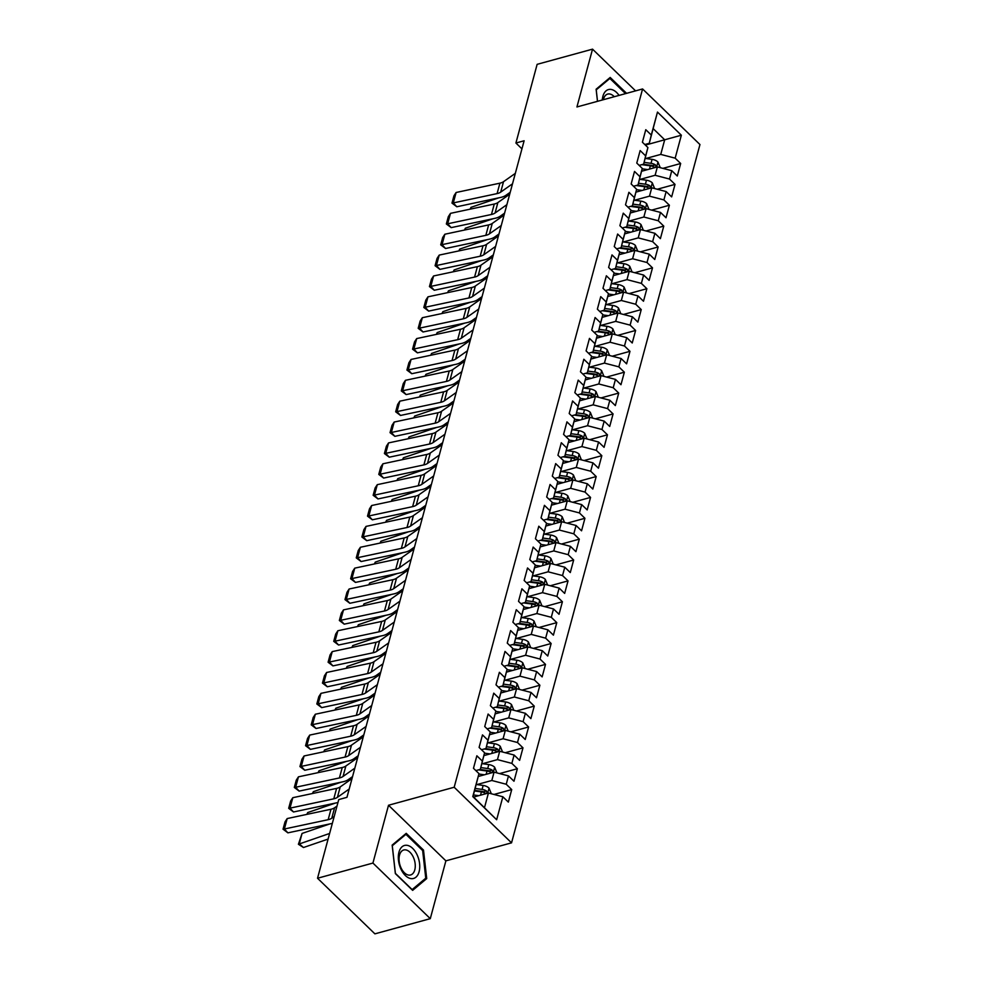 <?xml version="1.0" encoding="UTF-8"?>
<svg xmlns="http://www.w3.org/2000/svg" width="983" height="983" viewBox="0 0 983 983"><rect width="100%" height="100%" fill="white"/><g stroke="black" fill="none" stroke-linecap="round" stroke-linejoin="round"><path stroke-width="1.47" d="M511.541 842.849L699.957 144.55L642.587 88.949L454.183 787.248L511.541 842.849L445.889 860.85L388.518 805.249L372.926 863.062L430.284 918.663L445.889 860.85M430.284 918.663L374.892 933.85L317.534 878.249L372.926 863.062M496.648 819.724L472.774 796.586L478.979 773.633L473.032 796.5L496.648 819.724L502.854 796.771L508.346 802.103L511.725 789.582L506.233 784.25L508.481 775.906L513.986 781.239L517.365 768.718L511.86 763.386L514.109 755.03L519.614 760.363L522.993 747.842L517.488 742.509L519.737 734.166L525.241 739.499L528.621 726.978L523.116 721.645L525.377 713.289L530.881 718.634L534.26 706.101L528.756 700.768L531.004 692.425L536.509 697.758L539.888 685.237L534.383 679.904L536.632 671.561L542.137 676.894L545.516 664.373L540.011 659.028L542.26 650.685L547.764 656.017L551.144 643.496L545.639 638.164L547.9 629.82L553.404 635.153L556.783 622.632L551.279 617.299L553.527 608.944L559.032 614.277L562.411 601.756L556.906 596.423L559.155 588.08L564.66 593.413L568.039 580.892L562.534 575.559L564.795 567.203L570.287 572.548L573.667 560.015L568.174 554.682L570.423 546.339L575.927 551.672L579.306 539.151L573.802 533.818L576.05 525.475L581.555 530.808L584.934 518.287L579.429 512.942L581.678 504.598L587.183 509.931L590.562 497.41L585.057 492.078L587.318 483.734L592.823 489.067L596.202 476.546L590.697 471.213L592.946 462.858L598.45 468.191L601.829 455.67L596.325 450.337L598.573 441.994L604.078 447.326L607.457 434.805L601.952 429.473L604.201 421.117L609.706 426.462L613.085 413.929L607.58 408.596L609.841 400.253L615.346 405.586L618.725 393.065L613.22 387.732L615.469 379.389L620.973 384.722L624.352 372.201L618.848 366.856L621.096 358.512L626.601 363.845L629.98 351.324L624.475 345.991L626.736 337.648L632.229 342.981L635.608 330.46L630.115 325.127L632.364 316.772L637.869 322.105L641.248 309.584L635.743 304.251L637.992 295.908L643.496 301.24L646.875 288.719L641.371 283.387L643.619 275.031L649.124 280.364L652.503 267.843L646.998 262.51L649.259 254.167L654.764 259.5L658.143 246.979L652.638 241.646L654.887 233.29L660.392 238.636L663.771 226.115L658.266 220.77L660.515 212.426L666.019 217.759L669.398 205.238L663.894 199.905L666.142 191.562L671.647 196.895L675.026 184.374L669.521 179.041L671.782 170.686L677.287 176.018L680.666 163.497L662.898 168.376M645.376 145.091L681.354 135.212L657.48 112.074L651.287 135.027L645.782 129.695L642.403 142.216L647.908 147.548L645.647 155.892L640.154 150.559L636.775 163.08L642.268 168.412L640.019 176.768L634.514 171.435L631.135 183.956L636.64 189.289L634.391 197.632L628.887 192.299L625.507 204.82L631.012 210.153L628.764 218.509L623.259 213.164L619.88 225.685L625.385 231.03L623.124 239.373L617.619 234.04L614.24 246.561L619.745 251.894L617.496 260.237L611.991 254.904L608.612 267.425L614.117 272.758L611.868 281.113L606.364 275.781L602.984 288.302L608.489 293.634L606.241 301.978L600.736 296.645L597.357 309.166L602.862 314.499L600.601 322.854L595.096 317.521L591.717 330.042L597.222 335.375L594.973 343.718L589.468 338.385L586.089 350.906L591.594 356.239L589.345 364.595L583.841 359.25L580.462 371.783L585.966 377.116L583.705 385.459L578.213 380.126L574.834 392.647L580.326 397.98L578.078 406.323L572.573 400.99L569.194 413.511L574.699 418.856L572.45 427.2L566.945 421.867L563.566 434.388L569.071 439.72L566.822 448.064L561.318 442.731L557.939 455.252L563.443 460.585L561.182 468.94L555.678 463.607L552.299 476.128L557.803 481.461L555.555 489.804L550.05 484.472L546.671 496.993L552.176 502.325L549.927 510.681L544.422 505.336L541.043 517.869L546.548 523.202L544.299 531.545L538.795 526.212L535.416 538.733L540.92 544.066L538.659 552.409L533.155 547.076L529.776 559.597L535.28 564.942L533.032 573.286L527.527 567.953L524.148 580.474L529.653 585.807L527.404 594.15L521.899 588.817L518.52 601.338L524.025 606.671L521.764 615.026L516.272 609.693L512.893 622.214L518.385 627.547L516.136 635.89L510.632 630.558L507.253 643.079L512.757 648.411L510.509 656.767L505.004 651.422L501.625 663.955L507.13 669.288L504.881 677.631L499.376 672.298L495.997 684.819L501.502 690.152L499.241 698.495L493.736 693.162L490.37 705.683L495.862 711.028L493.613 719.372L488.109 714.039L484.73 726.56L490.234 731.893L487.986 740.236L482.481 734.903L479.102 747.424L484.607 752.757L482.358 761.112L476.853 755.78L473.474 768.301L478.979 773.633M681.354 135.212L675.161 158.165L680.666 163.497M317.534 878.249L338.754 799.572L346.962 797.324L524.123 140.766L515.915 143.014L521.936 148.863M641.58 171.263L657.369 166.926L655.12 175.281L640.203 179.361M671.782 170.686L657.369 166.926M669.521 179.041L655.12 175.281M657.48 112.074L649.271 143.285L644.787 144.526M651.287 135.027L649.271 143.285M635.952 192.127L651.741 187.802L649.493 196.145L634.576 200.237M666.142 191.562L651.741 187.802M663.894 199.905L649.493 196.145M647.908 147.548L643.644 164.161L639.147 165.39M645.647 155.892L643.644 164.161M630.324 212.992L646.114 208.666L643.853 217.01L628.948 221.101M660.515 212.426L646.114 208.666M658.266 220.77L643.853 217.01M642.268 168.412L638.016 185.025L633.519 186.254M640.019 176.768L638.016 185.025M624.697 233.868L640.474 229.531L638.225 237.886L623.308 241.978M654.887 233.29L640.474 229.531M652.638 241.646L638.225 237.886M636.64 189.289L632.388 205.889L627.891 207.13M634.391 197.632L632.388 205.889M619.057 254.732L634.846 250.407L632.597 258.75L617.68 262.842M649.259 254.167L634.846 250.407M646.998 262.51L632.597 258.75M631.012 210.153L626.749 226.766L622.251 227.995M628.764 218.509L626.749 226.766M613.429 275.609L629.218 271.271L626.97 279.627L612.053 283.718M643.619 275.031L629.218 271.271M641.371 283.387L626.97 279.627M625.385 231.03L621.121 247.63L616.624 248.871M623.124 239.373L621.121 247.63M607.801 296.473L623.591 292.148L621.33 300.491L606.425 304.583M637.992 295.908L623.591 292.148M635.743 304.251L621.33 300.491M619.745 251.894L615.493 268.506L610.996 269.735M617.496 260.237L615.493 268.506M602.161 317.349L617.951 313.012L615.702 321.367L600.785 325.447M632.364 316.772L617.951 313.012M630.115 325.127L615.702 321.367M614.117 272.758L609.865 289.371L605.368 290.612M611.868 281.113L609.865 289.371M596.534 338.213L612.323 333.888L610.074 342.231L595.157 346.323M626.736 337.648L612.323 333.888M624.475 345.991L610.074 342.231M608.489 293.634L604.226 310.247L599.728 311.476M606.241 301.978L604.226 310.247M590.906 359.078L606.695 354.752L604.434 363.096L589.53 367.187M621.096 358.512L606.695 354.752M618.848 366.856L604.434 363.096M602.862 314.499L598.598 331.111L594.101 332.34M600.601 322.854L598.598 331.111M585.278 379.954L601.055 375.629L598.807 383.972L583.902 388.064M615.469 379.389L601.055 375.629M613.22 387.732L598.807 383.972M597.222 335.375L592.97 351.975L588.473 353.216M594.973 343.718L592.97 351.975M579.638 400.818L595.428 396.493L593.179 404.836L578.262 408.928M609.841 400.253L595.428 396.493M607.58 408.596L593.179 404.836M591.594 356.239L587.33 372.852L582.845 374.081M589.345 364.595L587.33 372.852M574.011 421.695L589.8 417.357L587.551 425.713L572.634 429.804M604.201 421.117L589.8 417.357M601.952 429.473L587.551 425.713M585.966 377.116L581.703 393.716L577.205 394.957M583.705 385.459L581.703 393.716M568.383 442.559L584.172 438.234L581.911 446.577L567.007 450.669M598.573 441.994L584.172 438.234M596.325 450.337L581.911 446.577M580.326 397.98L576.075 414.593L571.578 415.821M578.078 406.323L576.075 414.593M562.755 463.435L578.532 459.098L576.284 467.453L561.367 471.533M592.946 462.858L578.532 459.098M590.697 471.213L576.284 467.453M574.699 418.856L570.447 435.457L565.95 436.698M572.45 427.2L570.447 435.457M557.115 484.3L572.905 479.974L570.656 488.318L555.739 492.409M587.318 483.734L572.905 479.974M585.057 492.078L570.656 488.318M569.071 439.72L564.807 456.333L560.31 457.562M566.822 448.064L564.807 456.333M551.488 505.164L567.277 500.839L565.028 509.182L550.111 513.273M581.678 504.598L567.277 500.839M579.429 512.942L565.028 509.182M563.443 460.585L559.18 477.197L554.682 478.426M561.182 468.94L559.18 477.197M545.86 526.04L561.649 521.715L559.388 530.058L544.484 534.15M576.05 525.475L561.649 521.715M573.802 533.818L559.388 530.058M557.803 481.461L553.552 498.074L549.055 499.303M555.555 489.804L553.552 498.074M540.22 546.904L556.009 542.579L553.761 550.922L538.844 555.014M570.423 546.339L556.009 542.579M568.174 554.682L553.761 550.922M552.176 502.325L547.924 518.938L543.427 520.167M549.927 510.681L547.924 518.938M534.592 567.781L550.382 563.443L548.133 571.799L533.216 575.891M564.795 567.203L550.382 563.443M562.534 575.559L548.133 571.799M546.548 523.202L542.284 539.802L537.787 541.043M544.299 531.545L542.284 539.802M528.965 588.645L544.754 584.32L542.493 592.663L527.588 596.755M559.155 588.08L544.754 584.32M556.906 596.423L542.493 592.663M540.92 544.066L536.657 560.679L532.159 561.907M538.659 552.409L536.657 560.679M523.337 609.521L539.114 605.184L536.865 613.539L521.961 617.619M553.527 608.944L539.114 605.184M551.279 617.299L536.865 613.539M535.28 564.942L531.029 581.543L526.532 582.784M533.032 573.286L531.029 581.543M517.697 630.386L533.486 626.06L531.238 634.404L516.321 638.495M547.9 629.82L533.486 626.06M545.639 638.164L531.238 634.404M529.653 585.807L525.401 602.419L520.904 603.648M527.404 594.15L525.401 602.419M512.069 651.25L527.859 646.925L525.61 655.268L510.693 659.36M542.26 650.685L527.859 646.925M540.011 659.028L525.61 655.268M524.025 606.671L519.761 623.283L515.264 624.512M521.764 615.026L519.761 623.283M506.442 672.126L522.231 667.801L519.97 676.144L505.065 680.236M536.632 671.561L522.231 667.801M534.383 679.904L519.97 676.144M518.385 627.547L514.134 644.16L509.636 645.389M516.136 635.89L514.134 644.16M500.814 692.99L516.591 688.665L514.342 697.008L499.438 701.1M531.004 692.425L516.591 688.665M528.756 700.768L514.342 697.008M512.757 648.411L508.506 665.024L504.009 666.253M510.509 656.767L508.506 665.024M495.174 713.867L510.963 709.529L508.715 717.885L493.798 721.977M525.377 713.289L510.963 709.529M523.116 721.645L508.715 717.885M507.13 669.288L502.866 685.888L498.369 687.129M504.881 677.631L502.866 685.888M489.546 734.731L505.336 730.406L503.087 738.749L488.17 742.841M519.737 734.166L505.336 730.406M517.488 742.509L503.087 738.749M501.502 690.152L497.238 706.765L492.741 707.993M499.241 698.495L497.238 706.765M483.919 755.608L499.708 751.27L497.447 759.626L482.542 763.705M514.109 755.03L499.708 751.27M511.86 763.386L497.447 759.626M495.862 711.028L491.611 727.629L487.113 728.87M493.613 719.372L491.611 727.629M478.279 776.472L494.068 772.146L491.819 780.49L476.902 784.581M508.481 775.906L494.068 772.146M506.233 784.25L491.819 780.49M490.234 731.893L485.983 748.505L481.486 749.734M487.986 740.236L485.983 748.505M473.622 797.078L488.44 793.011L484.496 807.621M502.854 796.771L488.44 793.011M484.607 752.757L480.343 769.37L475.846 770.598M482.358 761.112L480.343 769.37M635.583 90.878L592.54 49.15L537.136 64.337L515.915 143.014M388.518 805.249L454.183 787.248M592.54 49.15L576.935 106.963L642.587 88.949M645.843 158.496L660.748 154.405L664.692 139.795L653.216 128.675M675.161 158.165L660.748 154.405M406.225 833.338L392.156 845.11L395.363 873.617L412.639 890.365L426.708 878.593L423.501 850.086L406.225 833.338M626.589 93.348L610.185 77.448L596.116 89.22L597.48 101.323M511.725 789.582L493.97 794.461M517.365 768.718L499.597 773.584M522.993 747.842L505.237 752.72M528.621 726.978L510.865 731.844M534.26 706.101L516.493 710.979M539.888 685.237L522.12 690.103M545.516 664.373L527.76 669.239M551.144 643.496L533.388 648.375M556.783 622.632L539.016 627.498M562.411 601.756L544.656 606.634M568.039 580.892L550.283 585.757M573.667 560.015L555.911 564.893M579.306 539.151L561.539 544.017M584.934 518.287L567.179 523.153M590.562 497.41L572.806 502.288M596.202 476.546L578.434 481.412M601.829 455.67L584.062 460.548M607.457 434.805L589.702 439.671M613.085 413.929L595.329 418.807M618.725 393.065L600.957 397.931M624.352 372.201L606.597 377.067M629.98 351.324L612.225 356.202M635.608 330.46L617.852 335.326M641.248 309.584L623.48 314.462M646.875 288.719L629.12 293.585M652.503 267.843L634.748 272.721M658.143 246.979L640.375 251.845M663.771 226.115L646.003 230.98M669.398 205.238L651.643 210.116M675.026 184.374L657.271 189.24M422.457 850.369L423.501 850.086M424.57 879.183L426.708 878.593M334.195 816.504L331.775 818.2A13.16 7.508 15.1 0 1 328.162 819.687L284.37 829.001L287.884 832.847L331.676 823.533A19.746 11.268 -164.9 0 0 332.34 823.385M337.009 806.072L334.589 807.768A13.16 7.508 15.1 0 1 330.976 809.255L287.183 818.569L284.37 829.001L283.043 829.185L285.021 821.886L287.183 818.569M287.884 832.847L283.043 829.185M491.328 793.76L488.969 788.022A6.979 3.981 -164.9 0 0 483.157 785.442L476.264 784.495M302.064 833.437L299.25 843.869L303.477 847.518L298.414 844.262L302.064 833.437L329.784 823.938M478.782 795.665L473.45 794.928M298.414 844.262L329.612 833.461M328.101 839.077L303.477 847.518M487.15 793.367L486.474 790.934A6.979 3.981 -164.9 0 0 482.088 789.41L475.194 788.452M474.678 790.393L482.309 791.438A3.551 2.027 15.1 0 1 483.525 791.745L486.474 790.934M474.519 790.959L481.412 791.917A6.979 3.981 15.1 0 1 485.799 793.441L486.216 793.625M349.211 789.017L337.415 797.336A13.16 7.508 15.1 0 1 333.79 798.823L289.997 808.137L293.512 811.983L337.304 802.669A19.746 11.268 -164.9 0 0 337.968 802.509M352.025 778.585L340.229 786.904A13.16 7.508 15.1 0 1 336.604 788.391L292.811 797.692L289.997 808.137L288.683 808.321L290.649 801.01L292.811 797.692M293.512 811.983L288.683 808.321M354.838 768.153L343.042 776.472A13.16 7.508 15.1 0 1 339.418 777.946L295.637 787.26L299.151 791.106L342.932 781.792A19.746 11.268 -164.9 0 0 348.363 779.568L352.553 776.619M357.652 757.721L345.856 766.027A13.16 7.508 15.1 0 1 342.244 767.514L298.451 776.828L295.637 787.26L294.31 787.444L296.276 780.146L298.451 776.828M299.151 791.106L294.31 787.444M496.956 772.896L494.596 767.158A6.979 3.981 -164.9 0 0 488.784 764.577L481.903 763.619M306.831 814.391L307.704 812.56L335.412 803.062M484.41 774.788L478.881 774.026M479.544 776.128L478.402 775.968M492.79 772.491L492.114 770.058A6.979 3.981 -164.9 0 0 487.715 768.534L480.822 767.588M479.974 769.468L487.937 770.574A3.551 2.027 15.1 0 1 489.153 770.869L492.114 770.058M478.537 769.873L487.04 771.041A6.979 3.981 15.1 0 1 491.439 772.564L491.844 772.749M307.704 812.56L307.224 814.305M502.596 752.032L500.224 746.281A6.979 3.981 -164.9 0 0 494.412 743.701L487.531 742.755M312.459 793.514L313.331 791.696L341.04 782.198M347.994 779.814L352.061 778.425M490.038 753.924L484.508 753.162M485.184 755.251L484.041 755.104M498.418 751.626L497.742 749.193A6.979 3.981 -164.9 0 0 493.343 747.67L486.462 746.724M485.602 748.604L493.564 749.697A3.551 2.027 15.1 0 1 494.793 750.004L497.742 749.193M484.164 748.997L492.667 750.176A6.979 3.981 15.1 0 1 497.066 751.7L497.472 751.884M313.331 791.696L312.864 793.441M407.159 845.331A17.116 10.076 74.7 0 0 398.471 860.285A17.116 10.076 74.7 0 0 410.894 878.593A17.116 10.076 74.7 0 0 419.581 863.639A17.116 10.076 74.7 0 0 407.159 845.331M405.733 849.89A12.951 7.631 74.7 0 0 403.73 849.988A12.951 7.631 74.7 0 0 399.417 862.853A12.951 7.631 74.7 0 0 408.572 875.067A12.951 7.631 74.7 0 0 410.575 874.968A12.951 7.631 74.7 0 0 414.9 862.103A12.951 7.631 74.7 0 0 405.733 849.89M425.762 878.188L412.123 889.59L395.387 873.359L392.291 845.736L405.918 834.334L422.653 850.565L425.762 878.188M404.603 834.702L405.918 834.334M619.057 95.412A17.116 10.076 74.7 0 0 611.107 89.441A17.116 10.076 74.7 0 0 602.309 99.996M614.277 96.715A12.951 7.631 74.7 0 0 609.693 93.987A12.951 7.631 74.7 0 0 607.678 94.085A12.951 7.631 74.7 0 0 603.353 99.713M597.529 101.31L596.239 89.846L609.878 78.443L625.544 93.631M608.563 78.812L609.878 78.443M360.466 747.277L348.67 755.595A13.16 7.508 15.1 0 1 345.058 757.082L301.265 766.396L304.779 770.242L348.572 760.928A19.746 11.268 -164.9 0 0 353.991 758.704L358.181 755.743M363.28 736.845L351.484 745.163A13.16 7.508 15.1 0 1 347.871 746.65L304.079 755.964L301.265 766.396L299.938 766.58L301.916 759.269L304.079 755.964M304.779 770.242L299.938 766.58M366.106 726.412L354.298 734.731A13.16 7.508 15.1 0 1 350.685 736.206L306.893 745.519L310.407 749.365L354.199 740.052A19.746 11.268 -164.9 0 0 359.618 737.828L363.821 734.879M368.92 715.98L357.112 724.287A13.16 7.508 15.1 0 1 353.499 725.773L309.706 735.087L306.893 745.519L305.566 745.704L307.544 738.405L309.706 735.087M310.407 749.365L305.566 745.704M508.223 731.155L505.864 725.417A6.979 3.981 -164.9 0 0 500.052 722.837L493.159 721.878M318.087 772.65L318.959 770.819L346.68 761.334M353.634 758.95L357.701 757.549M495.678 733.048L490.136 732.286M490.812 734.387L489.669 734.227M504.046 730.762L503.37 728.317A6.979 3.981 -164.9 0 0 498.983 726.793L492.09 725.847M491.23 727.739L499.204 728.833A3.551 2.027 15.1 0 1 500.421 729.128L503.37 728.317M489.792 728.133L498.307 729.3A6.979 3.981 15.1 0 1 502.694 730.824L503.112 731.02M318.959 770.819L318.492 772.564M513.851 710.291L511.492 704.541A6.979 3.981 -164.9 0 0 505.68 701.96L498.786 701.014M323.726 751.786L324.587 749.955L352.307 740.457M359.262 738.073L363.329 736.685M501.305 712.183L495.776 711.422M496.44 713.523L495.297 713.363M509.673 709.886L509.01 707.453A6.979 3.981 -164.9 0 0 504.611 705.929L497.717 704.983M496.87 706.863L504.832 707.969A3.551 2.027 15.1 0 1 506.048 708.264L509.01 707.453M495.432 707.256L503.935 708.436A6.979 3.981 15.1 0 1 508.334 709.959L508.739 710.144M324.587 749.955L324.12 751.7M371.734 705.536L359.938 713.855A13.16 7.508 15.1 0 1 356.313 715.341L312.52 724.655L316.034 728.501L359.827 719.187A19.746 11.268 -164.9 0 0 365.258 716.963L369.448 714.002M374.548 695.104L362.752 703.423A13.16 7.508 15.1 0 1 359.127 704.909L315.346 714.223L312.52 724.655L311.206 724.84L313.172 717.529L315.346 714.223M316.034 728.501L311.206 724.84M519.479 689.415L517.119 683.677A6.979 3.981 -164.9 0 0 511.307 681.096L504.426 680.15M329.354 730.91L330.227 729.079L357.935 719.593M364.89 717.209L368.957 715.808M506.933 691.319L501.404 690.545M502.08 692.646L500.937 692.487M515.313 689.022L514.637 686.589A6.979 3.981 -164.9 0 0 510.238 685.065L503.357 684.107M502.497 685.999L510.46 687.092A3.551 2.027 15.1 0 1 511.688 687.387L514.637 686.589M501.06 686.392L509.563 687.559A6.979 3.981 15.1 0 1 513.962 689.083L514.367 689.28M330.227 729.079L329.747 730.824M377.361 684.672L365.565 692.99A13.16 7.508 15.1 0 1 361.953 694.477L318.16 703.779L321.674 707.625L365.467 698.311A19.746 11.268 -164.9 0 0 370.886 696.087L375.076 693.138M380.175 674.24L368.379 682.558A13.16 7.508 15.1 0 1 364.767 684.033L320.974 693.347L318.16 703.779L316.833 703.963L318.799 696.664L320.974 693.347M321.674 707.625L316.833 703.963M525.119 668.551L522.747 662.8A6.979 3.981 -164.9 0 0 516.935 660.22L510.054 659.274M334.982 710.045L335.854 708.215L363.563 698.716M370.517 696.333L374.597 694.944M512.573 670.443L507.031 669.681M507.707 671.782L506.564 671.622M520.941 668.145L520.265 665.712A6.979 3.981 -164.9 0 0 515.866 664.189L508.985 663.242M508.125 665.122L516.087 666.228A3.551 2.027 15.1 0 1 517.316 666.523L520.265 665.712M506.687 665.516L515.19 666.695A6.979 3.981 15.1 0 1 519.589 668.219L519.995 668.403M335.854 708.215L335.387 709.959M382.989 663.808L371.193 672.114A13.16 7.508 15.1 0 1 367.581 673.601L323.788 682.915L327.302 686.761L371.095 677.447A19.746 11.268 -164.9 0 0 376.514 675.223L380.704 672.261M385.803 653.363L374.007 661.682A13.16 7.508 15.1 0 1 370.394 663.169L326.602 672.483L323.788 682.915L322.461 683.099L324.439 675.8L326.602 672.483M327.302 686.761L322.461 683.099M388.629 642.931L376.821 651.25A13.16 7.508 15.1 0 1 373.208 652.737L329.416 662.05L332.93 665.896L376.722 656.583A19.746 11.268 -164.9 0 0 382.154 654.359L386.344 651.397M391.443 632.499L379.647 640.818A13.16 7.508 15.1 0 1 376.022 642.292L332.229 651.606L329.416 662.05L328.101 662.235L330.067 654.924L332.229 651.606M332.93 665.896L328.101 662.235M394.257 622.067L382.461 630.386A13.16 7.508 15.1 0 1 378.836 631.86L335.043 641.174L338.557 645.02L382.35 635.706A19.746 11.268 -164.9 0 0 387.781 633.482L391.971 630.533M397.071 611.623L385.275 619.941A13.16 7.508 15.1 0 1 381.662 621.428L337.869 630.742L335.043 641.174L333.729 641.358L335.695 634.06L337.869 630.742M338.557 645.02L333.729 641.358M399.884 601.191L388.088 609.509A13.16 7.508 15.1 0 1 384.476 610.996L340.683 620.31L344.197 624.156L387.99 614.842A19.746 11.268 -164.9 0 0 393.409 612.618L397.599 609.657M402.698 590.758L390.902 599.077A13.16 7.508 15.1 0 1 387.29 600.564L343.497 609.878L340.683 620.31L339.356 620.494L341.322 613.183L343.497 609.878M344.197 624.156L339.356 620.494M405.512 580.326L393.716 588.645A13.16 7.508 15.1 0 1 390.104 590.119L346.311 599.433L349.825 603.279L393.618 593.965A19.746 11.268 -164.9 0 0 399.037 591.741L403.239 588.792M408.338 569.894L396.53 578.201A13.16 7.508 15.1 0 1 392.917 579.687L349.125 589.001L346.311 599.433L344.984 599.618L346.962 592.319L349.125 589.001M349.825 603.279L344.984 599.618M411.152 559.45L399.356 567.769A13.16 7.508 15.1 0 1 395.731 569.255L351.939 578.569L355.453 582.415L399.245 573.101A19.746 11.268 -164.9 0 0 404.677 570.877L408.867 567.916M413.966 549.018L402.17 557.336A13.16 7.508 15.1 0 1 398.545 558.823L354.752 568.137L351.939 578.569L350.624 578.754L352.59 571.442L354.752 568.137M355.453 582.415L350.624 578.754M416.78 538.586L404.984 546.904A13.16 7.508 15.1 0 1 401.359 548.391L357.579 557.693L361.093 561.539L404.873 552.225A19.746 11.268 -164.9 0 0 410.304 550.001L414.494 547.052M419.594 528.154L407.798 536.472A13.16 7.508 15.1 0 1 404.185 537.947L360.392 547.261L357.579 557.693L356.251 557.877L358.217 550.578L360.392 547.261M361.093 561.539L356.251 557.877M422.407 517.722L410.611 526.028A13.16 7.508 15.1 0 1 406.999 527.515L363.206 536.829L366.72 540.675L410.513 531.361A19.746 11.268 -164.9 0 0 415.932 529.137L420.122 526.175M425.221 507.277L413.425 515.596A13.16 7.508 15.1 0 1 409.813 517.083L366.02 526.396L363.206 536.829L361.879 537.013L363.857 529.714L366.02 526.396M366.72 540.675L361.879 537.013M428.047 496.845L416.239 505.164A13.16 7.508 15.1 0 1 412.627 506.65L368.834 515.964L372.348 519.798L416.141 510.496A19.746 11.268 -164.9 0 0 421.56 508.26L425.762 505.311M430.861 486.413L419.053 494.732A13.16 7.508 15.1 0 1 415.44 496.206L371.648 505.52L368.834 515.964L367.507 516.149L369.485 508.838L371.648 505.52M372.348 519.798L367.507 516.149M530.746 647.674L528.387 641.936A6.979 3.981 -164.9 0 0 522.575 639.355L515.682 638.409M340.609 689.169L341.482 687.338L369.203 677.852M376.157 675.468L380.224 674.068M518.201 649.579L512.659 648.817M513.335 650.906L512.192 650.746M526.569 647.281L525.893 644.848A6.979 3.981 -164.9 0 0 521.506 643.324L514.613 642.366M513.765 644.258L521.727 645.352A3.551 2.027 15.1 0 1 522.944 645.659L525.893 644.848M512.315 644.651L520.83 645.819A6.979 3.981 15.1 0 1 525.217 647.342L525.635 647.539M341.482 687.338L341.015 689.083M536.374 626.81L534.015 621.072A6.979 3.981 -164.9 0 0 528.203 618.491L521.309 617.533M346.249 668.305L347.11 666.474L374.83 656.976M381.785 654.592L385.852 653.204M523.828 628.702L518.299 627.94M518.963 630.042L517.82 629.882M532.208 626.404L531.533 623.972A6.979 3.981 -164.9 0 0 527.134 622.448L520.24 621.502M519.393 623.382L527.355 624.488A3.551 2.027 15.1 0 1 528.571 624.783L531.533 623.972M517.955 623.787L526.458 624.955A6.979 3.981 15.1 0 1 530.857 626.478L531.262 626.663M347.11 666.474L346.643 668.219M542.002 605.946L539.642 600.195A6.979 3.981 -164.9 0 0 533.83 597.615L526.949 596.669M351.877 647.428L352.75 645.61L380.458 636.112M387.413 633.728L391.48 632.339M529.456 607.838L523.927 607.076M524.603 609.165L523.46 609.018M537.836 605.54L537.16 603.107A6.979 3.981 -164.9 0 0 532.761 601.584L525.88 600.638M525.02 602.518L532.983 603.611A3.551 2.027 15.1 0 1 534.211 603.918L537.16 603.107M523.583 602.911L532.086 604.09A6.979 3.981 15.1 0 1 536.485 605.614L536.89 605.798M352.75 645.61L352.27 647.355M547.642 585.069L545.27 579.331A6.979 3.981 -164.9 0 0 539.47 576.751L532.577 575.792M357.505 626.564L358.377 624.733L386.098 615.235M393.053 612.864L397.12 611.463M535.096 586.962L529.554 586.2M530.23 588.301L529.087 588.141M543.464 584.676L542.788 582.231A6.979 3.981 -164.9 0 0 538.389 580.707L531.508 579.761M530.648 581.653L538.623 582.747A3.551 2.027 15.1 0 1 539.839 583.042L542.788 582.231M529.21 582.047L537.713 583.214A6.979 3.981 15.1 0 1 542.112 584.738L542.518 584.934M358.377 624.733L357.91 626.478M553.269 564.205L550.91 558.455A6.979 3.981 -164.9 0 0 545.098 555.874L538.205 554.928M363.132 605.7L364.005 603.869L391.726 594.371M398.68 591.987L402.747 590.599M540.724 566.097L535.182 565.336M535.858 567.437L534.715 567.277M549.092 563.8L548.416 561.367A6.979 3.981 -164.9 0 0 544.029 559.843L537.136 558.897M536.288 560.777L544.25 561.883A3.551 2.027 15.1 0 1 545.467 562.178L548.416 561.367M534.838 561.17L543.353 562.35A6.979 3.981 15.1 0 1 547.74 563.873L548.158 564.058M364.005 603.869L363.538 605.614M558.897 543.329L556.538 537.59A6.979 3.981 -164.9 0 0 550.726 535.01L543.845 534.064M368.772 584.824L369.645 582.993L397.353 573.507M404.308 571.123L408.375 569.722M546.351 545.233L540.822 544.459M541.486 546.56L540.343 546.401M554.731 542.935L554.056 540.503A6.979 3.981 -164.9 0 0 549.657 538.979L542.763 538.02M541.916 539.913L549.878 541.006A3.551 2.027 15.1 0 1 551.094 541.301L554.056 540.503M540.478 540.306L548.981 541.473A6.979 3.981 15.1 0 1 553.38 542.997L553.785 543.194M369.645 582.993L369.166 584.738M564.537 522.465L562.165 516.714A6.979 3.981 -164.9 0 0 556.353 514.134L549.472 513.187M374.4 563.959L375.273 562.129L402.981 552.63M409.936 550.247L414.003 548.858M551.979 524.357L546.45 523.595M547.126 525.696L545.983 525.536M560.359 522.059L559.683 519.626A6.979 3.981 -164.9 0 0 555.284 518.102L548.403 517.156M547.543 519.036L555.506 520.142A3.551 2.027 15.1 0 1 556.734 520.437L559.683 519.626M546.106 519.429L554.609 520.609A6.979 3.981 15.1 0 1 559.008 522.133L559.413 522.317M375.273 562.129L374.806 563.873M570.165 501.588L567.805 495.85A6.979 3.981 -164.9 0 0 561.993 493.269L555.1 492.323M380.028 543.083L380.9 541.252L408.621 531.766M415.576 529.382L419.643 527.982M557.619 503.493L552.077 502.731M552.753 504.82L551.61 504.66M565.987 501.195L565.311 498.762A6.979 3.981 -164.9 0 0 560.924 497.238L554.031 496.28M553.171 498.172L561.146 499.266A3.551 2.027 15.1 0 1 562.362 499.573L565.311 498.762M551.733 498.565L560.249 499.733A6.979 3.981 15.1 0 1 564.635 501.256L565.053 501.453M380.9 541.252L380.433 542.997M575.792 480.724L573.433 474.986A6.979 3.981 -164.9 0 0 567.621 472.405L560.728 471.447M385.668 522.219L386.528 520.388L414.248 510.89M421.203 508.506L425.27 507.117M563.247 482.616L557.717 481.854M558.381 483.955L557.238 483.796M571.615 480.318L570.951 477.885A6.979 3.981 -164.9 0 0 566.552 476.362L559.659 475.416M558.811 477.296L566.773 478.402A3.551 2.027 15.1 0 1 567.99 478.696L570.951 477.885M557.361 477.701L565.876 478.868A6.979 3.981 15.1 0 1 570.275 480.392L570.681 480.576M386.528 520.388L386.061 522.133M433.675 475.981L421.879 484.3A13.16 7.508 15.1 0 1 418.254 485.774L374.462 495.088L377.976 498.934L421.768 489.62A19.746 11.268 -164.9 0 0 427.2 487.396L431.39 484.447M436.489 465.537L424.693 473.855A13.16 7.508 15.1 0 1 421.068 475.342L377.288 484.656L374.462 495.088L373.147 495.272L375.113 487.973L377.288 484.656M377.976 498.934L373.147 495.272M581.42 459.86L579.061 454.109A6.979 3.981 -164.9 0 0 573.249 451.529L566.368 450.583M391.295 501.342L392.168 499.524L419.876 490.026M426.831 487.642L430.898 486.253M568.874 461.752L563.345 460.99M564.021 463.079L562.878 462.932M577.254 459.454L576.579 457.021A6.979 3.981 -164.9 0 0 572.18 455.498L565.299 454.539M564.439 456.431L572.401 457.525A3.551 2.027 15.1 0 1 573.63 457.832L576.579 457.021M563.001 456.825L571.504 458.004A6.979 3.981 15.1 0 1 575.903 459.528L576.308 459.712M392.168 499.524L391.689 501.256M439.303 455.104L427.507 463.423A13.16 7.508 15.1 0 1 423.894 464.91L380.102 474.224L383.616 478.07L427.408 468.756A19.746 11.268 -164.9 0 0 432.827 466.532L437.017 463.571M442.117 444.672L430.321 452.991A13.16 7.508 15.1 0 1 426.708 454.478L382.915 463.792L380.102 474.224L378.774 474.408L380.74 467.097L382.915 463.792M383.616 478.07L378.774 474.408M587.06 438.983L584.688 433.245A6.979 3.981 -164.9 0 0 578.876 430.665L571.995 429.706M396.923 480.478L397.796 478.647L425.504 469.149M432.459 466.778L436.538 465.377M574.514 440.876L568.973 440.114M569.649 442.215L568.506 442.055M582.882 438.59L582.206 436.145A6.979 3.981 -164.9 0 0 577.807 434.621L570.926 433.675M570.066 435.567L578.029 436.661A3.551 2.027 15.1 0 1 579.257 436.956L582.206 436.145M568.629 435.961L577.132 437.128A6.979 3.981 15.1 0 1 581.531 438.651L581.936 438.848M397.796 478.647L397.329 480.392M444.93 434.24L433.134 442.559A13.16 7.508 15.1 0 1 429.522 444.033L385.729 453.347L389.243 457.193L433.036 447.879A19.746 11.268 -164.9 0 0 438.455 445.655L442.645 442.706M447.744 423.808L435.948 432.115A13.16 7.508 15.1 0 1 432.336 433.601L388.543 442.915L385.729 453.347L384.402 453.532L386.38 446.233L388.543 442.915M389.243 457.193L384.402 453.532M592.688 418.119L590.328 412.369A6.979 3.981 -164.9 0 0 584.516 409.788L577.623 408.842M402.551 459.614L403.423 457.783L431.144 448.285M438.099 445.901L442.166 444.513M580.142 420.011L574.6 419.25M575.276 421.338L574.133 421.191M588.51 417.714L587.834 415.281A6.979 3.981 -164.9 0 0 583.447 413.757L576.554 412.811M575.706 414.691L583.669 415.797A3.551 2.027 15.1 0 1 584.885 416.092L587.834 415.281M574.256 415.084L582.772 416.264A6.979 3.981 15.1 0 1 587.158 417.787L587.576 417.972M403.423 457.783L402.956 459.528M450.57 413.364L438.762 421.682A13.16 7.508 15.1 0 1 435.15 423.169L391.357 432.483L394.871 436.329L438.664 427.015A19.746 11.268 -164.9 0 0 444.095 424.791L448.285 421.83M453.384 402.932L441.588 411.25A13.16 7.508 15.1 0 1 437.963 412.737L394.171 422.051L391.357 432.483L390.042 432.667L392.008 425.356L394.171 422.051M394.871 436.329L390.042 432.667M598.315 397.243L595.956 391.504A6.979 3.981 -164.9 0 0 590.144 388.924L583.251 387.978M408.191 438.737L409.051 436.907L436.771 427.421M443.726 425.037L447.793 423.636M585.77 399.147L580.24 398.373M580.904 400.474L579.761 400.314M594.15 396.849L593.474 394.416A6.979 3.981 -164.9 0 0 589.075 392.881L582.182 391.934M581.334 393.827L589.296 394.92A3.551 2.027 15.1 0 1 590.513 395.215L593.474 394.416M579.896 394.22L588.399 395.387A6.979 3.981 15.1 0 1 592.798 396.911L593.204 397.107M409.051 436.907L408.584 438.651M456.198 392.5L444.402 400.818A13.16 7.508 15.1 0 1 440.777 402.305L396.985 411.607L400.499 415.453L444.291 406.139A19.746 11.268 -164.9 0 0 449.723 403.915L453.913 400.966M459.012 382.068L447.216 390.386A13.16 7.508 15.1 0 1 443.603 391.861L399.811 401.175L396.985 411.607L395.67 411.791L397.636 404.492L399.811 401.175M400.499 415.453L395.67 411.791M603.943 376.378L601.584 370.628A6.979 3.981 -164.9 0 0 595.772 368.047L588.891 367.101M413.818 417.873L414.691 416.042L442.399 406.544M449.354 404.16L453.421 402.772M591.397 378.271L585.868 377.509M586.544 379.61L585.401 379.45M599.777 375.973L599.102 373.54A6.979 3.981 -164.9 0 0 594.703 372.016L587.822 371.07M586.962 372.95L594.924 374.056A3.551 2.027 15.1 0 1 596.153 374.351L599.102 373.54M585.524 373.343L594.027 374.523A6.979 3.981 15.1 0 1 598.426 376.047L598.831 376.231M414.691 416.042L414.212 417.787M461.826 371.635L450.03 379.942A13.16 7.508 15.1 0 1 446.417 381.429L402.625 390.743L406.139 394.588L449.931 385.275A19.746 11.268 -164.9 0 0 455.35 383.051L459.54 380.089M464.64 361.191L452.844 369.51A13.16 7.508 15.1 0 1 449.231 370.996L405.438 380.31L402.625 390.743L401.297 390.927L403.263 383.616L405.438 380.31M406.139 394.588L401.297 390.927M609.583 355.502L607.211 349.764A6.979 3.981 -164.9 0 0 601.412 347.183L594.518 346.237M419.446 396.997L420.319 395.166L448.039 385.68M454.994 383.296L459.061 381.896M597.037 357.407L591.496 356.645M592.171 358.734L591.029 358.574M605.405 355.109L604.729 352.676A6.979 3.981 -164.9 0 0 600.33 351.152L593.449 350.194M592.589 352.086L600.564 353.18A3.551 2.027 15.1 0 1 601.78 353.487L604.729 352.676M591.152 352.479L599.655 353.647A6.979 3.981 15.1 0 1 604.053 355.17L604.459 355.367M420.319 395.166L419.852 396.911M467.453 350.759L455.657 359.078A13.16 7.508 15.1 0 1 452.045 360.564L408.252 369.878L411.766 373.712L455.559 364.41A19.746 11.268 -164.9 0 0 460.978 362.174L465.18 359.225M470.279 340.327L458.471 348.646A13.16 7.508 15.1 0 1 454.859 350.12L411.066 359.434L408.252 369.878L406.925 370.063L408.903 362.752L411.066 359.434M411.766 373.712L406.925 370.063M615.211 334.638L612.851 328.9A6.979 3.981 -164.9 0 0 607.039 326.319L600.146 325.361M425.074 376.133L425.946 374.302L453.667 364.804M460.622 362.42L464.689 361.031M602.665 336.53L597.123 335.768M597.799 337.869L596.656 337.71M611.033 334.232L610.357 331.799A6.979 3.981 -164.9 0 0 605.97 330.276L599.077 329.33M598.229 331.21L606.192 332.315A3.551 2.027 15.1 0 1 607.408 332.61L610.357 331.799M596.779 331.615L605.295 332.782A6.979 3.981 15.1 0 1 609.681 334.306L610.099 334.49M425.946 374.302L425.479 376.047M473.093 329.895L461.297 338.213A13.16 7.508 15.1 0 1 457.673 339.688L413.88 349.002L417.394 352.848L461.187 343.534A19.746 11.268 -164.9 0 0 466.618 341.31L470.808 338.361M475.907 319.45L464.111 327.769A13.16 7.508 15.1 0 1 460.486 329.256L416.694 338.57L413.88 349.002L412.565 349.186L414.531 341.887L416.694 338.57M417.394 352.848L412.565 349.186M620.838 313.774L618.479 308.023A6.979 3.981 -164.9 0 0 612.667 305.443L605.786 304.497M430.714 355.256L431.586 353.438L459.294 343.939M466.249 341.556L470.316 340.167M608.293 315.666L602.763 314.904M603.427 316.993L602.284 316.833M616.673 313.368L615.997 310.935A6.979 3.981 -164.9 0 0 611.598 309.412L604.705 308.453M603.857 310.345L611.819 311.439A3.551 2.027 15.1 0 1 613.036 311.746L615.997 310.935M602.419 310.739L610.922 311.918A6.979 3.981 15.1 0 1 615.321 313.442L615.727 313.626M431.586 353.438L431.107 355.17M478.721 309.018L466.925 317.337A13.16 7.508 15.1 0 1 463.3 318.824L419.52 328.138L423.034 331.984L466.814 322.67A19.746 11.268 -164.9 0 0 472.245 320.446L476.436 317.484M481.535 298.586L469.739 306.905A13.16 7.508 15.1 0 1 466.126 308.392L422.334 317.706L419.52 328.138L418.193 328.322L420.159 321.011L422.334 317.706M423.034 331.984L418.193 328.322M626.478 292.897L624.107 287.159A6.979 3.981 -164.9 0 0 618.295 284.579L611.414 283.62M436.341 334.392L437.214 332.561L464.922 323.063M471.877 320.691L475.944 319.291M613.92 294.789L608.391 294.028M609.067 296.129L607.924 295.969M622.3 292.492L621.625 290.059A6.979 3.981 -164.9 0 0 617.226 288.535L610.345 287.589M609.485 289.481L617.447 290.575A3.551 2.027 15.1 0 1 618.676 290.87L621.625 290.059M608.047 289.874L616.55 291.042A6.979 3.981 15.1 0 1 620.949 292.565L621.354 292.75M437.214 332.561L436.747 334.306M484.349 288.154L472.553 296.473A13.16 7.508 15.1 0 1 468.94 297.947L425.147 307.261L428.662 311.107L472.454 301.793A19.746 11.268 -164.9 0 0 477.873 299.569L482.063 296.62M487.163 277.722L475.367 286.028A13.16 7.508 15.1 0 1 471.754 287.515L427.961 296.829L425.147 307.261L423.82 307.446L425.799 300.147L427.961 296.829M428.662 311.107L423.82 307.446M632.106 272.033L629.747 266.282A6.979 3.981 -164.9 0 0 623.935 263.702L617.041 262.756M441.969 313.528L442.841 311.697L470.562 302.199M477.517 299.815L481.584 298.427M619.56 273.925L614.019 273.163M614.694 275.252L613.552 275.105M627.928 271.627L627.252 269.195A6.979 3.981 -164.9 0 0 622.866 267.671L615.972 266.725M615.112 268.605L623.087 269.698A3.551 2.027 15.1 0 1 624.303 270.006L627.252 269.195M613.675 268.998L622.19 270.178A6.979 3.981 15.1 0 1 626.576 271.701L626.994 271.886M442.841 311.697L442.375 313.442M489.976 267.278L478.18 275.596A13.16 7.508 15.1 0 1 474.568 277.083L430.775 286.397L434.289 290.243L478.082 280.929A19.746 11.268 -164.9 0 0 483.501 278.705L487.703 275.744M492.802 256.846L480.994 265.164A13.16 7.508 15.1 0 1 477.382 266.651L433.589 275.965L430.775 286.397L429.448 286.581L431.426 279.27L433.589 275.965M434.289 290.243L429.448 286.581M637.734 251.157L635.374 245.418A6.979 3.981 -164.9 0 0 629.562 242.838L622.669 241.879M447.597 292.651L448.469 290.821L476.19 281.335M483.144 278.951L487.212 277.55M625.188 253.061L619.659 252.287M620.322 254.388L619.179 254.228M633.556 250.763L632.892 248.318A6.979 3.981 -164.9 0 0 628.493 246.794L621.6 245.848M620.752 247.741L628.715 248.834A3.551 2.027 15.1 0 1 629.931 249.129L632.892 248.318M619.302 248.134L627.818 249.301A6.979 3.981 15.1 0 1 632.216 250.825L632.622 251.021M448.469 290.821L448.002 292.565M495.616 246.414L483.82 254.732A13.16 7.508 15.1 0 1 480.196 256.219L436.403 265.521L439.917 269.367L483.71 260.053A19.746 11.268 -164.9 0 0 489.141 257.829L493.331 254.88M498.43 235.981L486.634 244.3A13.16 7.508 15.1 0 1 483.009 245.775L439.217 255.088L436.403 265.521L435.088 265.705L437.054 258.406L439.217 255.088M439.917 269.367L435.088 265.705M643.361 230.292L641.002 224.542A6.979 3.981 -164.9 0 0 635.19 221.961L628.309 221.015M453.237 271.787L454.109 269.956L481.817 260.458M488.772 258.074L492.839 256.686M630.816 232.185L625.286 231.423M625.962 233.524L624.807 233.364M639.196 229.887L638.52 227.454A6.979 3.981 -164.9 0 0 634.121 225.93L627.24 224.984M626.38 226.864L634.342 227.97A3.551 2.027 15.1 0 1 635.571 228.265L638.52 227.454M624.942 227.257L633.445 228.437A6.979 3.981 15.1 0 1 637.844 229.961L638.25 230.145M454.109 269.956L453.63 271.701M501.244 225.549L489.448 233.856A13.16 7.508 15.1 0 1 485.835 235.342L442.043 244.656L445.557 248.502L489.35 239.188A19.746 11.268 -164.9 0 0 494.768 236.964L498.959 234.003M504.058 215.105L492.262 223.424A13.16 7.508 15.1 0 1 488.649 224.91L444.857 234.224L442.043 244.656L440.716 244.841L442.682 237.53L444.857 234.224M445.557 248.502L440.716 244.841M649.001 209.416L646.63 203.678A6.979 3.981 -164.9 0 0 640.818 201.097L633.937 200.151M458.864 250.911L459.737 249.08L487.445 239.594M494.4 237.21L498.479 235.809M636.456 211.32L630.914 210.559M631.59 212.647L630.447 212.488M644.823 209.023L644.148 206.59A6.979 3.981 -164.9 0 0 639.749 205.066L632.868 204.108M632.008 206L639.97 207.094A3.551 2.027 15.1 0 1 641.199 207.401L644.148 206.59M630.57 206.393L639.073 207.56A6.979 3.981 15.1 0 1 643.472 209.084L643.877 209.281M459.737 249.08L459.27 250.825M506.872 204.673L495.076 212.992A13.16 7.508 15.1 0 1 491.463 214.478L447.67 223.792L451.185 227.626L494.977 218.324A19.746 11.268 -164.9 0 0 500.396 216.088L504.586 213.139M509.685 194.241L497.889 202.559A13.16 7.508 15.1 0 1 494.277 204.034L450.484 213.348L447.67 223.792L446.343 223.964L448.322 216.665L450.484 213.348M451.185 227.626L446.343 223.964M654.629 188.552L652.27 182.813A6.979 3.981 -164.9 0 0 646.458 180.221L639.564 179.275M464.492 230.047L465.364 228.216L493.085 218.718M500.04 216.334L504.107 214.945M642.083 190.444L636.542 189.682M637.217 191.783L636.075 191.624M650.451 188.146L649.775 185.713A6.979 3.981 -164.9 0 0 645.389 184.19L638.495 183.243M637.648 185.123L645.61 186.229A3.551 2.027 15.1 0 1 646.826 186.524L649.775 185.713M636.198 185.529L644.713 186.696A6.979 3.981 15.1 0 1 649.099 188.22L649.517 188.404M465.364 228.216L464.898 229.961M512.512 183.809L500.703 192.115A13.16 7.508 15.1 0 1 497.091 193.602L453.298 202.916L456.812 206.762L500.605 197.448A19.746 11.268 -164.9 0 0 506.036 195.224L510.226 192.275M515.325 173.364L503.529 181.683A13.16 7.508 15.1 0 1 499.905 183.17L456.112 192.484L453.298 202.916L451.983 203.1L453.949 195.801L456.112 192.484M456.812 206.762L451.983 203.1M660.257 167.688L657.897 161.937A6.979 3.981 -164.9 0 0 652.085 159.357L645.192 158.41M470.132 209.17L470.992 207.352L498.713 197.853M505.667 195.47L509.735 194.081M647.711 169.58L642.182 168.818M642.845 170.907L641.702 170.747M656.091 167.282L655.415 164.849A6.979 3.981 -164.9 0 0 651.016 163.325L644.123 162.367M643.275 164.259L651.237 165.353A3.551 2.027 15.1 0 1 652.454 165.66L655.415 164.849M641.838 164.653L650.341 165.832A6.979 3.981 15.1 0 1 654.739 167.356L655.145 167.54M470.992 207.352L470.525 209.084M331.775 818.2L334.589 807.768M328.162 819.687L330.976 809.255M487.666 793.232L489.03 788.145M482.088 789.41L483.157 785.442M480.527 795.186L481.412 791.917M337.415 797.336L340.229 786.904M333.79 798.823L336.604 788.391M343.042 776.472L345.856 766.027M339.418 777.946L342.244 767.514M493.294 772.355L494.658 767.281M487.715 768.534L488.784 764.577M486.155 774.309L487.04 771.041M498.922 751.491L500.298 746.416M493.343 747.67L494.412 743.701M491.783 753.445L492.667 750.176M348.67 755.595L351.484 745.163M345.058 757.082L347.871 746.65M354.298 734.731L357.112 724.287M350.685 736.206L353.499 725.773M504.549 730.615L505.926 725.54M498.983 726.793L500.052 722.837M497.423 732.568L498.307 729.3M510.189 709.751L511.553 704.676M504.611 705.929L505.68 701.96M503.05 711.704L503.935 708.436M359.938 713.855L362.752 703.423M356.313 715.341L359.127 704.909M515.817 688.874L517.181 683.799M510.238 685.065L511.307 681.096M508.678 690.84L509.563 687.559M365.565 692.99L368.379 682.558M361.953 694.477L364.767 684.033M521.445 668.01L522.821 662.935M515.866 664.189L516.935 660.22M514.318 669.964L515.19 666.695M371.193 672.114L374.007 661.682M367.581 673.601L370.394 663.169M376.821 651.25L379.647 640.818M373.208 652.737L376.022 642.292M382.461 630.386L385.275 619.941M378.836 631.86L381.662 621.428M388.088 609.509L390.902 599.077M384.476 610.996L387.29 600.564M393.716 588.645L396.53 578.201M390.104 590.119L392.917 579.687M399.356 567.769L402.17 557.336M395.731 569.255L398.545 558.823M404.984 546.904L407.798 536.472M401.359 548.391L404.185 537.947M410.611 526.028L413.425 515.596M406.999 527.515L409.813 517.083M416.239 505.164L419.053 494.732M412.627 506.65L415.44 496.206M527.072 647.146L528.449 642.059M521.506 643.324L522.575 639.355M519.946 649.099L520.83 645.819M532.712 626.269L534.076 621.195M527.134 622.448L528.203 618.491M525.573 628.223L526.458 624.955M538.34 605.405L539.704 600.33M532.761 601.584L533.83 597.615M531.201 607.359L532.086 604.09M543.968 584.529L545.344 579.454M538.389 580.707L539.47 576.751M536.841 586.482L537.713 583.214M549.608 563.664L550.971 558.59M544.029 559.843L545.098 555.874M542.469 565.618L543.353 562.35M555.235 542.788L556.599 537.713M549.657 538.979L550.726 535.01M548.096 544.754L548.981 541.473M560.863 521.924L562.239 516.849M555.284 518.102L556.353 514.134M553.724 523.878L554.609 520.609M566.491 501.06L567.867 495.973M560.924 497.238L561.993 493.269M559.364 503.013L560.249 499.733M572.131 480.183L573.494 475.108M566.552 476.362L567.621 472.405M564.992 482.137L565.876 478.868M421.879 484.3L424.693 473.855M418.254 485.774L421.068 475.342M577.758 459.319L579.122 454.244M572.18 455.498L573.249 451.529M570.619 461.273L571.504 458.004M427.507 463.423L430.321 452.991M423.894 464.91L426.708 454.478M583.386 438.443L584.762 433.368M577.807 434.621L578.876 430.665M576.259 440.396L577.132 437.128M433.134 442.559L435.948 432.115M429.522 444.033L432.336 433.601M589.014 417.578L590.39 412.504M583.447 413.757L584.516 409.788M581.887 419.532L582.772 416.264M438.762 421.682L441.588 411.25M435.15 423.169L437.963 412.737M594.654 396.702L596.017 391.627M589.075 392.881L590.144 388.924M587.515 398.668L588.399 395.387M444.402 400.818L447.216 390.386M440.777 402.305L443.603 391.861M600.281 375.838L601.645 370.763M594.703 372.016L595.772 368.047M593.142 377.791L594.027 374.523M450.03 379.942L452.844 369.51M446.417 381.429L449.231 370.996M605.909 354.961L607.285 349.887M600.33 351.152L601.412 347.183M598.782 356.927L599.655 353.647M455.657 359.078L458.471 348.646M452.045 360.564L454.859 350.12M611.537 334.097L612.913 329.022M605.97 330.276L607.039 326.319M604.41 336.051L605.295 332.782M461.297 338.213L464.111 327.769M457.673 339.688L460.486 329.256M617.177 313.233L618.54 308.146M611.598 309.412L612.667 305.443M610.038 315.187L610.922 311.918M466.925 317.337L469.739 306.905M463.3 318.824L466.126 308.392M622.804 292.356L624.18 287.282M617.226 288.535L618.295 284.579M615.665 294.31L616.55 291.042M472.553 296.473L475.367 286.028M468.94 297.947L471.754 287.515M628.432 271.492L629.808 266.418M622.866 267.671L623.935 263.702M621.305 273.446L622.19 270.178M478.18 275.596L480.994 265.164M474.568 277.083L477.382 266.651M634.072 250.616L635.436 245.541M628.493 246.794L629.562 242.838M626.933 252.582L627.818 249.301M483.82 254.732L486.634 244.3M480.196 256.219L483.009 245.775M639.7 229.752L641.063 224.677M634.121 225.93L635.19 221.961M632.56 231.705L633.445 228.437M489.448 233.856L492.262 223.424M485.835 235.342L488.649 224.91M645.327 208.875L646.703 203.8M639.749 205.066L640.818 201.097M638.2 210.841L639.073 207.56M495.076 212.992L497.889 202.559M491.463 214.478L494.277 204.034M650.955 188.011L652.331 182.936M645.389 184.19L646.458 180.221M643.828 189.965L644.713 186.696M500.703 192.115L503.529 181.683M497.091 193.602L499.905 183.17M656.595 167.147L657.959 162.06M651.016 163.325L652.085 159.357M649.456 169.101L650.341 165.832"/></g></svg>
